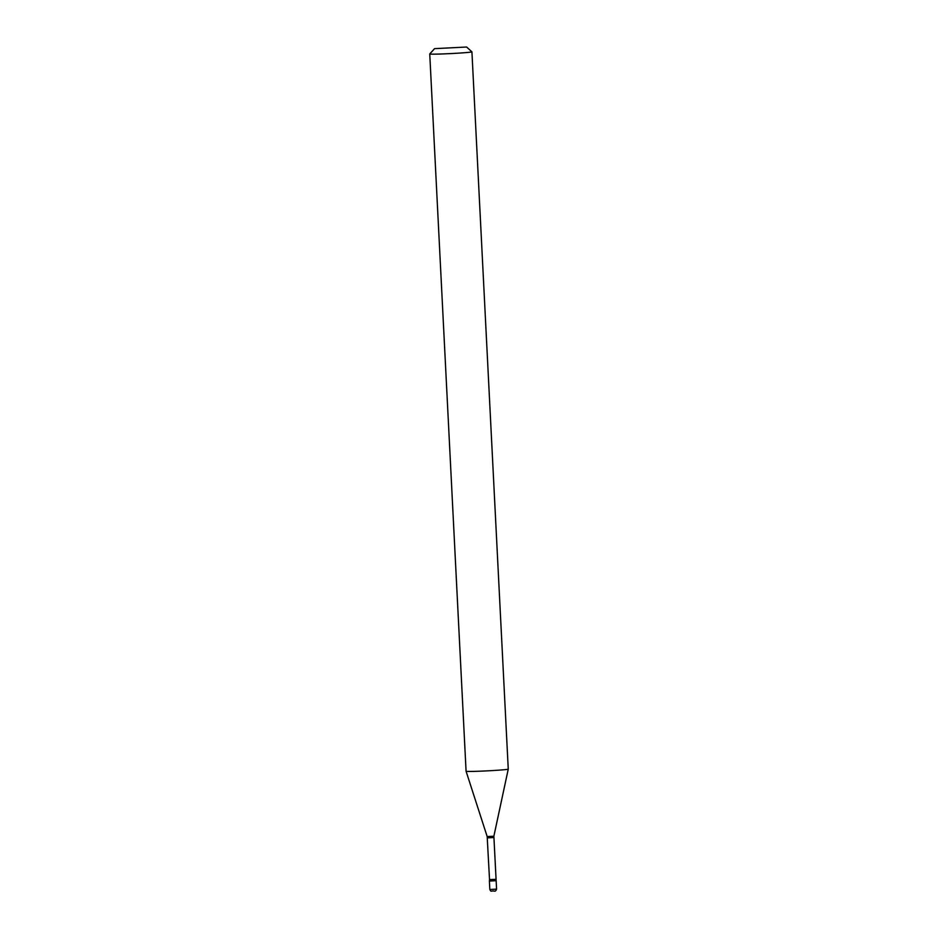 <?xml version="1.0" encoding="UTF-8"?>
<svg xmlns="http://www.w3.org/2000/svg" width="938" height="938" viewBox="0 0 938 938"><rect width="100%" height="100%" fill="white"/><g stroke="black" fill="none" stroke-linecap="round" stroke-linejoin="round"><path stroke-width="1.41" d="M489.824 889.482L496.577 889.142C495.968 890.877 495.135 891.51 494.068 891.006C490.68 890.619 491.395 892.366 489.824 889.482L489.401 881.052L496.143 880.712L493.869 836.227L508.255 769.137L471.92 51.836A21.117 0.668 -2.9 0 0 471.908 51.825A21.117 0.668 -2.9 0 1 455.716 53.314A21.117 0.668 -2.9 0 1 431.984 54.158A21.117 0.668 -2.9 0 1 429.745 53.982A21.117 0.668 -2.9 0 1 429.756 53.958L434.552 48.647L466.596 47.029L434.552 48.647M495.874 879.305L489.53 879.621L489.401 881.052L496.143 880.712L496.577 889.142M489.53 879.621L487.174 836.567L466.08 771.27A21.117 0.668 -2.9 0 0 468.332 771.446A21.117 0.668 -2.9 0 0 491.969 770.602A21.117 0.668 -2.9 0 0 508.255 769.137M492.532 890.983L494.045 891.006M487.42 837.857L493.763 837.54M487.174 836.567L493.869 836.227M466.08 771.27L429.745 53.982M466.596 47.029L471.908 51.825"/></g></svg>
